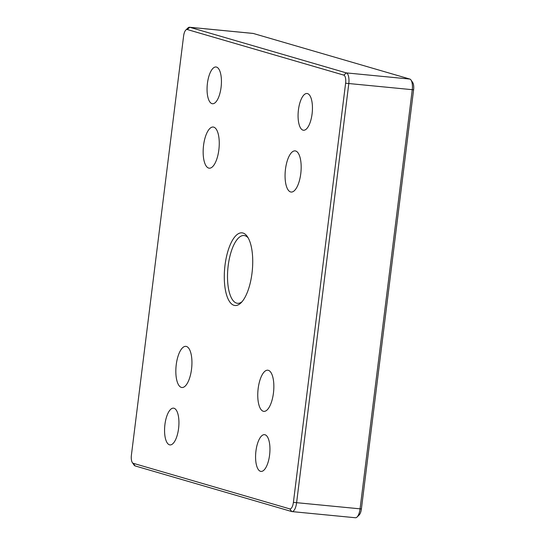 <?xml version="1.0" encoding="UTF-8"?>
<svg xmlns="http://www.w3.org/2000/svg" width="545" height="545" viewBox="0 0 545 545"><rect width="100%" height="100%" fill="white"/><g stroke="black" fill="none" stroke-linecap="round" stroke-linejoin="round"><path stroke-width="0.82" d="M178.576 428.52A18.462 7.003 95.5 0 1 169.965 444.904A18.462 7.003 95.5 0 1 164.924 424.541A18.462 7.003 95.5 0 1 173.528 408.157A18.462 7.003 95.5 0 1 178.576 428.52M269.591 455.027A18.462 7.003 95.5 0 1 260.98 471.411A18.462 7.003 95.5 0 1 255.939 451.049A18.462 7.003 95.5 0 1 264.55 434.665A18.462 7.003 95.5 0 1 269.591 455.027M221.072 87.35A18.462 7.003 95.5 0 1 212.461 103.734A18.462 7.003 95.5 0 1 207.42 83.371A18.462 7.003 95.5 0 1 216.024 66.987A18.462 7.003 95.5 0 1 221.072 87.35M312.087 113.864A18.462 7.003 95.5 0 1 303.476 130.248A18.462 7.003 95.5 0 1 298.435 109.886A18.462 7.003 95.5 0 1 307.039 93.502A18.462 7.003 95.5 0 1 312.087 113.864M258.16 388.565A20.676 7.848 95.5 0 1 267.799 370.212A20.676 7.848 95.5 0 1 273.61 391.548A20.676 7.848 95.5 0 1 263.807 411.366A20.676 7.848 95.5 0 1 258.16 388.565M176.239 364.707A20.676 7.848 95.5 0 1 185.886 346.354A20.676 7.848 95.5 0 1 191.697 367.691A20.676 7.848 95.5 0 1 181.894 387.509A20.676 7.848 95.5 0 1 176.239 364.707M133.218 463.291A7.385 2.8 95.5 0 1 132.333 462.569A7.385 2.8 95.5 0 1 131.399 455.184L183.604 36.031A7.385 2.8 95.5 0 1 185.838 30.016A7.385 2.8 95.5 0 1 187.248 29.519L343.793 75.115A7.385 2.8 95.5 0 1 345.612 83.222L293.401 502.367A7.385 2.8 95.5 0 1 289.763 508.887L133.218 463.291L135.18 465.941L291.725 511.544A9.844 3.733 -84.5 0 0 291.991 511.592A9.844 3.733 -84.5 0 0 296.582 502.858L348.786 83.705A9.844 3.733 -84.5 0 0 346.361 72.901L189.817 27.298A9.844 3.733 -84.5 0 0 189.551 27.25A9.844 3.733 -84.5 0 0 187.943 27.965L185.838 30.016M132.333 462.569L134.002 464.987A9.844 3.733 -84.5 0 0 135.18 465.941M189.551 27.25L253.009 33.409A9.844 3.733 95.5 0 1 253.275 33.456L409.82 79.059A9.844 3.733 95.5 0 1 410.998 80.013A9.844 3.733 95.5 0 1 412.245 89.864L360.041 509.01A9.844 3.733 95.5 0 1 357.057 517.035A9.844 3.733 95.5 0 1 355.449 517.75L291.991 511.592M225.003 265.272A36.508 13.857 -84.5 0 0 240.945 302.891A36.508 13.857 -84.5 0 0 252.294 270.538A36.508 13.857 -84.5 0 0 247.376 236.605A36.508 13.857 -84.5 0 0 225.003 265.272M285.471 169.243A20.676 7.848 95.5 0 1 295.118 150.89A20.676 7.848 95.5 0 1 300.929 172.227A20.676 7.848 95.5 0 1 291.125 192.044A20.676 7.848 95.5 0 1 285.471 169.243M203.558 145.386A20.676 7.848 95.5 0 1 213.204 127.033A20.676 7.848 95.5 0 1 219.015 148.369A20.676 7.848 95.5 0 1 209.212 168.187A20.676 7.848 95.5 0 1 203.558 145.386M242.007 301.753A34.049 12.923 95.5 0 1 237.484 303.313A34.049 12.923 95.5 0 1 228.178 265.756A34.049 12.923 95.5 0 1 244.058 235.529A34.049 12.923 95.5 0 1 248.2 237.933M357.057 517.035L359.162 514.984A7.385 2.8 -84.5 0 0 361.396 508.969L413.601 89.816A7.385 2.8 -84.5 0 0 412.667 82.431L410.998 80.013M291.725 511.544L289.763 508.887M361.396 508.969L293.401 502.367M187.248 29.519L189.817 27.298L253.275 33.456M413.601 89.816L345.612 83.222M343.793 75.115L346.361 72.901L409.82 79.059"/></g></svg>
